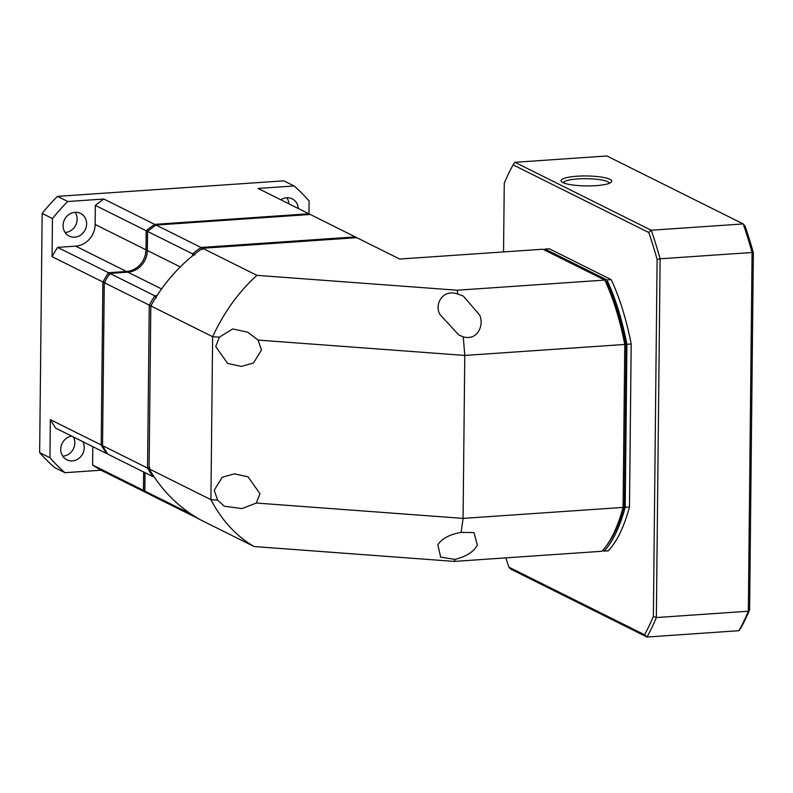 <?xml version="1.0" encoding="UTF-8"?>
<svg xmlns="http://www.w3.org/2000/svg" width="793" height="793" viewBox="0 0 793 793"><rect width="100%" height="100%" fill="white"/><g stroke="black" fill="none" stroke-linecap="round" stroke-linejoin="round"><path stroke-width="1.19" d="M457.174 290.218L457.858 294.114L463.281 296.027L479.706 315.108C484.196 325.15 477.782 340.861 463.261 336.866L464.777 355.433L258.052 340.078L247.703 332.208L232.716 328.946L219.334 337.203L212.623 336.708C224.082 312.115 238.842 291.665 256.922 275.349L202.582 248.259L356.8 237.672L399.692 259.043L542.868 249.22L604.781 280.088L457.174 290.218L256.922 275.349M457.858 294.114C442.296 288.255 433.83 305.364 440.244 314.851L458.899 335.042L463.261 336.866M258.052 340.078L261.472 349.971L253.492 363.006L241.25 366.416L227.65 363.422L215.716 346.571L219.334 337.203M202.582 248.259A161.336 146.685 116.5 0 0 150.809 305.89L149.094 468.851L210.918 499.669L217.629 500.165L214.219 490.282L222.199 477.237L234.441 473.827L248.031 476.831L259.965 493.672L256.347 503.04L463.072 518.394L464.777 355.433L624.775 344.449A161.336 59.247 -93.9 0 0 604.781 280.088L606.655 282.08A159.026 58.395 -93.9 0 1 626.054 344.499L624.359 506.202A159.026 58.395 -93.9 0 1 607.547 544.285L605.892 546.526A161.336 59.247 86.1 0 1 601.946 551.274L454.339 561.404L455.123 559.422L440.67 557.132L437.835 544.831C441.979 538.536 449.74 534.383 461.129 532.381L474.006 532.549L477.297 545.088C474.026 551.551 466.641 556.329 455.123 559.422M150.809 305.89L212.623 336.708L210.918 499.669C221.871 520.515 236.264 536.137 254.077 546.536L454.339 561.404M461.129 532.381L463.072 518.394L623.07 507.411L624.775 344.449L626.054 344.499M605.892 546.526A161.336 59.247 86.1 0 0 623.07 507.411L624.359 506.202M254.077 546.536L199.737 519.445A161.336 146.685 -63.5 0 1 149.094 468.851M256.347 503.04L242.034 508.571L224.33 506.221L217.629 500.165M609.42 183.262A23.047 4.52 0.6 0 0 607.775 181.736A23.047 4.52 0.6 0 0 577.8 178.921A23.047 4.52 0.6 0 0 563.357 182.777M609.936 179.327A25.356 4.966 0.6 0 0 579.148 176.105A25.356 4.966 0.6 0 0 561.563 181.676A25.356 4.966 0.6 0 0 562.881 182.559A25.356 4.966 0.6 0 0 588.674 185.919A25.356 4.966 0.6 0 0 611.244 182.192A25.356 4.966 0.6 0 0 609.936 179.327M503.545 251.916L504.269 183.193A274.269 100.711 86.1 0 1 513.101 164.865L648.753 232.488A274.269 100.711 86.1 0 1 657.11 259.38L653.373 616.419A274.269 100.711 86.1 0 1 644.54 634.747L508.888 567.124A274.269 100.711 86.1 0 1 505.815 557.875M629.483 506.965L625.211 507.262A161.336 59.247 86.1 0 1 604.078 551.125L608.36 550.828A161.336 59.247 -93.9 0 0 629.483 506.965L631.188 344.003A161.336 59.247 -93.9 0 0 611.195 279.642L549.281 248.774L544.999 249.071A161.336 59.247 86.1 0 0 544.236 249.904M657.11 259.38L660.113 258.805A276.569 101.563 -93.9 0 0 651.241 230.238L648.753 232.488M508.888 567.124L510.672 569.077L646.979 637.017A276.569 101.563 -93.9 0 0 656.356 617.549L660.113 258.805L752.081 252.491A276.569 101.563 -93.9 0 0 743.21 223.923L651.241 230.238L514.935 162.297L513.101 164.865M738.947 630.703A276.569 101.563 -93.9 0 0 748.324 611.234L749.613 609.807A274.269 100.711 -93.9 0 1 740.781 628.135L738.947 630.703L646.979 637.017L644.54 634.747M749.613 609.807L753.35 252.779L752.081 252.491L748.324 611.234L656.356 617.549L653.373 616.419M611.195 279.642L606.923 279.939L544.999 249.071M606.923 279.939A161.336 59.247 86.1 0 1 626.916 344.301L631.188 344.003M625.211 507.262L626.916 344.301M602.71 550.441L604.078 551.125M514.935 162.297L606.903 155.983L743.21 223.923L744.994 225.876A274.269 100.711 -93.9 0 1 753.35 252.779M65.085 232.478A12.678 11.528 116.5 0 0 65.264 232.468A12.678 11.528 116.5 0 0 75.751 225.093A12.678 11.528 116.5 0 0 75.147 212.306M74.711 237.176A12.678 11.528 116.5 0 0 86.219 226.976A12.678 11.528 116.5 0 0 80.499 213.396A12.678 11.528 116.5 0 0 74.968 212.316A12.678 11.528 116.5 0 0 63.46 222.506A12.678 11.528 116.5 0 0 69.179 236.086A12.678 11.528 116.5 0 0 74.711 237.176M62.746 456.193A12.678 11.528 116.5 0 0 62.925 456.183A12.678 11.528 116.5 0 0 73.372 436.963M71.707 436.13A12.678 11.528 116.5 0 0 61.011 446.707A12.678 11.528 116.5 0 0 66.84 459.811A12.678 11.528 116.5 0 0 72.371 460.892A12.678 11.528 116.5 0 0 82.819 441.671M286.868 197.764A12.678 11.528 -63.5 0 1 288.86 203.801M298.297 208.509A12.678 11.528 116.5 0 0 292.211 198.865A12.678 11.528 116.5 0 0 286.689 197.774A12.678 11.528 116.5 0 0 280.851 199.806M109.94 274.794L108.423 272.762L126.513 271.523A20.787 18.903 116.5 0 0 146.011 249.815L147.349 249.934M310.103 214.487A161.336 146.685 116.5 0 0 308.893 213.783L258.062 188.447L294.114 185.968L283.815 180.834L57.473 196.377L67.782 201.511L103.833 199.033A161.336 146.685 116.5 0 0 95.338 205.387L95.14 224.469A20.747 18.863 -63.5 0 1 75.682 246.137L57.611 247.376L108.453 272.713A161.336 146.685 116.5 0 0 108.413 272.762A161.336 146.685 116.5 0 0 102.892 282.001L105.281 282.734M102.565 444.804L101.187 444.962L102.892 282.001L52.06 256.664L52.457 218.561L42.158 213.426L39.65 452.595L49.949 457.73L50.355 419.626L101.187 444.962A161.336 146.685 116.5 0 0 106.53 453.457L107.402 453.398M107.085 452.932L106.53 453.457A161.336 146.685 -63.5 0 0 106.559 453.507L107.422 453.447M144.841 489.995L143.493 490.401A161.336 146.685 116.5 0 0 151.83 495.566L151.889 495.486M151.998 495.546L100.998 470.219L64.937 472.697L54.638 467.563A184.382 167.64 116.5 0 1 39.65 452.595M155.319 225.569L154.665 224.379L308.893 213.783L308.963 214.556M103.833 199.033L154.665 224.379A161.336 146.685 116.5 0 0 146.219 230.694L147.597 231.368M95.338 205.387L146.17 230.723A161.336 146.685 -63.5 0 1 146.219 230.694L146.011 249.815M57.611 247.376A161.336 146.685 116.5 0 0 52.06 256.664M50.355 419.626A161.336 146.685 116.5 0 0 55.718 428.161L106.559 453.507M143.692 472.013L143.493 490.401A161.336 146.685 116.5 0 1 143.454 490.371L92.622 465.025A161.336 146.685 116.5 0 0 100.998 470.219M294.114 185.968A184.382 167.64 -63.5 0 1 309.101 200.946L308.963 213.832M108.453 272.713L126.513 271.474A20.747 18.863 116.5 0 0 145.971 249.815L146.17 230.723M52.457 218.561A184.382 167.64 -63.5 0 1 67.782 201.511M64.937 472.697A184.382 167.64 -63.5 0 1 49.949 457.73M92.811 446.657L92.622 465.025M42.158 213.426A184.382 167.64 -63.5 0 1 57.473 196.377M143.454 490.371L143.642 471.994M180.289 266.914L147.349 250.499L147.548 231.407A161.336 146.685 -63.5 0 1 156.043 225.063L310.261 214.467L355.264 236.899A161.336 146.685 -63.5 0 1 356.612 237.682M198.389 518.662L153.198 496.249A161.336 146.685 -63.5 0 1 144.822 491.055L145.02 472.678M153.545 476.018L152.92 476.623L107.927 454.191A161.336 146.685 -63.5 0 1 102.555 445.646L104.27 282.685A161.336 146.685 -63.5 0 1 109.821 273.397L127.881 272.158L161.554 288.939M147.349 250.499A20.747 18.863 -63.5 0 1 127.881 272.158M147.548 231.407L192.54 253.839L192.521 255.881M194.929 255.009L192.54 253.839A161.336 146.685 -63.5 0 1 201.035 247.485L156.043 225.063M202.175 249.607L201.035 247.485L355.264 236.899L355.333 237.771M198.26 518.592L198.2 518.672A161.336 146.685 -63.5 0 1 189.824 513.477L144.822 491.055M149.956 467.801L147.548 468.078A161.336 146.685 -63.5 0 0 152.92 476.623L153.901 476.553M104.27 282.685L149.262 305.117L147.548 468.078L102.555 445.646M151.651 305.84L149.262 305.117A161.336 146.685 -63.5 0 1 154.813 295.829L109.821 273.397M156.955 295.68L154.813 295.829L156.38 297.92M126.731 272.237L126.513 271.523M75.682 246.137L126.513 271.474M145.971 249.815L95.14 224.469"/></g></svg>
